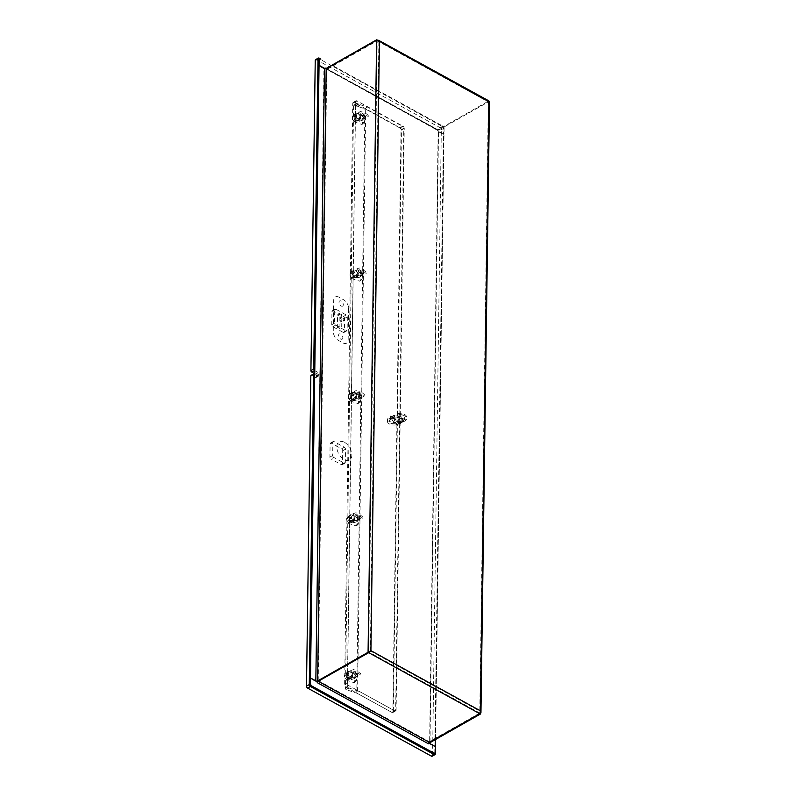 <?xml version="1.0" encoding="UTF-8"?>
<svg xmlns="http://www.w3.org/2000/svg" width="796" height="796" viewBox="0 0 796 796"><rect width="100%" height="100%" fill="white"/><g stroke="black" fill="none" stroke-linecap="round" stroke-linejoin="round"><path stroke-width="0.6" stroke-dasharray="3.98 2.98" d="M397.781 418.099A1.592 0.955 -119.6 0 1 397.463 416.985L400.229 415.413A1.592 0.955 60.4 0 0 400.557 416.527L397.781 418.099L398.249 418.915A1.592 0.955 -119.6 0 0 399.055 419.741L402.209 418.378A1.592 0.955 -119.6 0 1 403.333 420.338L403.323 421.661A1.592 0.955 -119.6 0 1 402.159 422.348L401.771 422.139A1.592 0.955 60.4 0 0 400.955 422.079L400.468 422.368A1.592 0.955 60.4 0 0 400.119 423.124L396.119 709.972A1.99 1.194 -119.6 0 1 395.672 710.918A1.99 1.194 -119.6 0 1 394.667 710.838L348.817 685.635A1.99 1.194 -119.6 0 1 347.404 683.197L355.523 101.779A1.99 1.194 -119.6 0 1 355.971 100.833A1.99 1.194 -119.6 0 1 356.976 100.913L402.826 126.116A1.99 1.194 -119.6 0 1 404.239 128.554L400.229 415.413M400.119 423.124L397.353 424.696L393.343 711.544A1.99 1.194 -119.6 0 1 392.896 712.49A1.99 1.194 -119.6 0 1 391.891 712.41L346.041 687.207A1.99 1.194 -119.6 0 1 344.638 684.769L352.757 103.351A1.99 1.194 -119.6 0 1 353.205 102.405A1.99 1.194 -119.6 0 1 354.21 102.485L400.06 127.688A1.99 1.194 -119.6 0 1 401.463 130.126L397.463 416.985M397.353 424.696A1.592 0.955 -119.6 0 1 397.702 423.94L400.468 422.368M402.159 422.348L399.383 423.92L401.771 422.139M400.557 416.527L401.025 417.333A1.592 0.955 60.4 0 0 401.821 418.169L402.209 418.378M401.821 418.169L399.055 419.741M315.594 59.64A1.592 0.955 -119.6 0 1 316.4 59.71L440.188 127.748A1.592 0.955 -119.6 0 1 441.312 129.708L432.576 755.444A1.592 0.955 -119.6 0 1 432.218 756.2M442.357 125.897L441.8 126.206A2.388 1.433 -119.6 0 1 443.491 129.141L443.422 134.295L443.979 133.987L444.049 128.823A2.388 1.433 -119.6 0 0 442.357 125.897L331.912 65.182L442.964 126.176L440.188 127.748M441.312 129.708L444.088 128.136A1.592 0.955 60.4 0 0 442.964 126.176M444.088 128.136L435.551 739.514M314.241 370.299A1.194 0.716 60.4 0 0 314.529 370.518L318.251 372.558A1.194 0.716 -119.6 0 1 319.096 374.03L319.077 375.354A1.194 0.716 -119.6 0 1 318.201 375.871L314.48 373.822A1.194 0.716 60.4 0 0 314.191 373.722M311.107 375.344A1.194 0.716 -119.6 0 1 311.704 375.394L314.48 373.822M318.201 375.871L315.435 377.443L311.704 375.394M315.435 377.443A1.194 0.716 60.4 0 0 316.31 376.926L319.077 375.354M319.096 374.03L316.32 375.603L316.31 376.926M316.32 375.603A1.194 0.716 60.4 0 0 315.475 374.13L318.251 372.558M314.201 373.433L315.475 374.13M343.205 332.39L332.887 326.718A1.592 0.955 -119.6 0 1 331.763 324.758L331.942 311.535A1.592 0.955 -119.6 0 1 332.3 310.778A1.592 0.955 -119.6 0 1 333.106 310.838L343.424 316.51A1.592 0.955 -119.6 0 1 344.549 318.46L344.37 331.693A1.592 0.955 -119.6 0 1 344.011 332.449A1.592 0.955 -119.6 0 1 343.205 332.39L345.971 330.818L335.663 325.146A1.592 0.955 -119.6 0 1 334.529 323.186L334.718 309.962A1.592 0.955 -119.6 0 1 335.076 309.206A1.592 0.955 -119.6 0 1 335.882 309.266L346.2 314.937A1.592 0.955 -119.6 0 1 347.325 316.888L347.136 330.121A1.592 0.955 -119.6 0 1 346.777 330.877A1.592 0.955 -119.6 0 1 345.971 330.818M333.813 457.431A1.592 0.955 -119.6 0 1 332.688 455.481L332.867 442.248A1.592 0.955 -119.6 0 1 333.225 441.491A1.592 0.955 -119.6 0 1 334.031 441.561L344.35 447.233A1.592 0.955 -119.6 0 1 345.474 449.183L345.295 462.416A1.592 0.955 -119.6 0 1 344.937 463.173A1.592 0.955 -119.6 0 1 344.131 463.103L333.813 457.431L331.036 459.003A1.592 0.955 -119.6 0 1 329.912 457.053L330.101 443.83A1.592 0.955 -119.6 0 1 330.459 443.064A1.592 0.955 -119.6 0 1 331.265 443.133L341.574 448.805A1.592 0.955 -119.6 0 1 342.708 450.755L342.519 463.988A1.592 0.955 -119.6 0 1 342.161 464.745A1.592 0.955 -119.6 0 1 341.355 464.675L331.036 459.003M397.702 423.94L398.179 423.651A1.592 0.955 -119.6 0 1 398.995 423.711M399.383 423.92A1.592 0.955 60.4 0 0 400.547 423.233L400.567 421.91A1.592 0.955 60.4 0 0 399.443 419.96M341.792 319.136L341.753 321.882L340.061 320.947L340.101 318.201L341.792 319.136M342.847 337.763A2.995 1.801 -119.6 0 1 340.658 339.056A2.995 1.801 -119.6 0 1 338.549 335.395A2.995 1.801 -119.6 0 1 340.728 334.101A2.995 1.801 -119.6 0 1 342.847 337.763M343.305 304.689A2.995 1.801 -119.6 0 1 341.126 305.982A2.995 1.801 -119.6 0 1 339.006 302.321A2.995 1.801 -119.6 0 1 341.195 301.027A2.995 1.801 -119.6 0 1 343.305 304.689M348.598 308.51L348.16 339.763A7.174 4.308 -119.6 0 1 342.917 342.877L338.33 340.36A7.174 4.308 -119.6 0 1 333.255 331.574L333.693 300.321A7.174 4.308 -119.6 0 1 338.937 297.197L343.524 299.724A7.174 4.308 -119.6 0 1 348.598 308.51M339.076 327.962L339.235 316.052L341.603 314.052L341.812 318.798L344.011 318.529L343.434 320.957L341.763 322.231L341.703 326.798L339.245 328.34L337.355 327.017L337.514 315.107L339.235 316.052M339.802 315.077L338.081 314.131L340.161 313.286L340.091 317.853L341.753 317.236L342.28 319.037L340.041 321.285L339.982 325.853L337.902 327.365L339.613 328.31M338.081 314.131L337.514 315.107M337.355 327.017L337.902 327.365M359.573 119.738L359.593 118.415A2.935 1.642 -179.2 0 0 360.409 117.301A2.935 1.642 -179.2 0 0 358.588 115.748A2.935 1.642 -179.2 0 0 355.374 116.097L355.354 117.42A2.935 1.642 -179.2 0 1 358.568 117.072A2.935 1.642 -179.2 0 1 360.399 118.624A2.935 1.642 -179.2 0 1 359.573 119.738L359.295 119.897A2.935 1.642 -179.2 0 1 355.145 119.897A2.935 1.642 -179.2 0 1 355.076 117.579L355.354 117.42M364.827 119.46L364.847 118.136L359.742 119.798A4.925 2.746 -179.2 0 1 354.757 119.778A4.925 2.746 -179.2 0 1 352.28 117.34A4.925 2.746 -179.2 0 1 352.897 116.037L352.877 117.36A4.925 2.746 -179.2 0 0 352.26 118.664A4.925 2.746 -179.2 0 0 354.747 121.101A4.925 2.746 -179.2 0 0 359.722 121.121L364.827 119.46L364.07 117.997L365.404 117.241L365.006 118.136L365.742 118.266L368.399 116.763L366.21 115.022L364.847 115.022L364.866 113.699L362.608 114.992L362.598 116.823L362.608 114.992M364.847 115.022L362.588 116.316M352.877 117.36L355.772 114.475L358.399 114.883L359.722 114.127L357.892 113.947L360.548 112.445L363.812 114.236L361.155 115.748L360.419 115.619L360.817 114.724L359.493 115.798L360.966 117.102L362.976 117.4L364.309 116.644L364.399 115.231L362.618 115.5M352.897 116.037L355.792 113.151L355.772 114.475M362.727 115.559L362.598 116.823M362.707 116.883L364.309 116.644M355.792 113.151L358.419 113.559L359.742 112.614L358.14 113.042L358.021 112.465L361.643 111.181L363.832 112.913L361.175 114.425L360.439 114.296L360.837 113.4L359.513 114.475L362.439 116.077L364.329 115.321M364.866 113.699L366.23 113.709L368.419 115.44L366.041 116.883L365.026 116.813L365.752 115.918L364.09 116.674L364.847 118.136M359.593 118.415L359.314 118.574A2.935 1.642 -179.2 0 1 355.165 118.574A2.935 1.642 -179.2 0 1 355.096 116.256L355.374 116.097M364.319 115.131L364.309 116.455M357.384 276.501L357.404 275.177A2.935 1.642 -179.2 0 0 358.22 274.063A2.935 1.642 -179.2 0 0 356.399 272.521A2.935 1.642 -179.2 0 0 353.185 272.859L353.165 274.182A2.935 1.642 -179.2 0 1 356.379 273.844A2.935 1.642 -179.2 0 1 358.21 275.386A2.935 1.642 -179.2 0 1 357.384 276.501L357.404 275.177M357.125 275.336A2.935 1.642 -179.2 0 1 353.902 275.685A2.935 1.642 -179.2 0 1 352.081 274.142A2.935 1.642 -179.2 0 1 352.907 273.018L352.887 274.341A2.935 1.642 -179.2 0 0 352.061 275.466A2.935 1.642 -179.2 0 0 353.892 277.008A2.935 1.642 -179.2 0 0 357.105 276.66M362.638 276.222L362.658 274.899L357.553 276.56A4.925 2.746 -179.2 0 1 352.568 276.54A4.925 2.746 -179.2 0 1 350.091 274.113A4.925 2.746 -179.2 0 1 350.708 272.799L350.688 274.123A4.925 2.746 -179.2 0 0 350.071 275.436A4.925 2.746 -179.2 0 0 352.558 277.864A4.925 2.746 -179.2 0 0 357.533 277.884L362.638 276.222L361.881 274.759L363.215 274.013L362.817 274.909L363.553 275.028L366.21 273.525L364.021 271.794L362.658 271.794L362.678 270.471L360.419 271.754L360.409 273.585L360.419 271.754M362.658 271.794L360.399 273.078M350.688 274.123L353.583 271.247L356.21 271.645L357.533 270.889L355.703 270.71L358.359 269.207L361.623 271.008L358.966 272.511L358.23 272.381L358.628 271.486L357.305 272.56L358.777 273.864L360.787 274.162L362.12 273.406L362.21 271.993L360.429 272.262M350.708 272.799L353.603 269.924L353.583 271.247M360.538 272.322L360.409 273.585M360.518 273.645L362.12 273.406M353.603 269.924L356.23 270.322L357.553 269.376L355.951 269.804L355.832 269.237L359.454 267.954L361.643 269.685L358.986 271.187L358.25 271.068L358.648 270.162L357.324 271.237L360.25 272.839L362.14 272.083M362.678 270.471L364.041 270.471L366.23 272.202L363.852 273.645L362.837 273.585L363.563 272.69L361.901 273.446L362.658 274.899M362.13 271.894L362.12 273.217M351.195 395.393L351.185 396.716A2.935 1.642 -179.2 0 0 350.359 397.831A2.935 1.642 -179.2 0 0 352.18 399.373A2.935 1.642 -179.2 0 0 355.394 399.025L355.693 397.552A2.935 1.642 -179.2 0 0 356.518 396.428A2.935 1.642 -179.2 0 0 354.698 394.886A2.935 1.642 -179.2 0 0 351.474 395.234L351.195 395.393A2.935 1.642 -179.2 0 0 350.379 396.507A2.935 1.642 -179.2 0 0 352.2 398.05A2.935 1.642 -179.2 0 0 355.414 397.711M351.892 392.289L349.006 395.174L348.986 396.498L351.882 393.612L354.499 394.01L355.832 393.264L353.991 393.085L356.369 391.642L359.901 392.925L356.916 394.886L356.648 393.493L359.941 392.05L356.668 390.249L354.12 391.602L354.25 392.169L355.842 391.751L354.519 392.697L351.892 392.289L351.882 393.612M348.986 396.498A4.925 2.746 -179.2 0 0 348.359 397.801A4.925 2.746 -179.2 0 0 350.847 400.239A4.925 2.746 -179.2 0 0 355.822 400.249L360.936 398.587L360.17 397.134L361.503 396.378L361.105 397.274L361.842 397.403L364.498 395.891L362.031 394.1L358.707 395.95L358.598 394.478L358.578 395.801M349.006 395.174A4.925 2.746 -179.2 0 0 348.379 396.478A4.925 2.746 -179.2 0 0 350.867 398.915A4.925 2.746 -179.2 0 0 355.842 398.935L360.946 397.264L360.936 398.587M360.956 394.159L360.976 392.836L358.707 394.12L358.688 395.443M356.648 393.493L357.275 392.537L355.613 393.602L358.538 395.214L360.339 394.219L358.717 394.627M360.976 392.836L362.329 392.836L364.518 394.567L362.14 396.01L361.125 395.95L361.862 395.055L360.19 395.811L360.946 397.264M356.538 393.433L356.628 394.816M358.707 395.95L360.319 395.542L358.518 396.537L355.593 394.925L357.255 393.861L356.518 394.756M351.185 396.716L351.474 395.234M355.394 399.025L355.673 398.876A2.935 1.642 -179.2 0 0 356.499 397.751A2.935 1.642 -179.2 0 0 354.678 396.209A2.935 1.642 -179.2 0 0 351.454 396.557M355.673 398.876L355.693 397.552M353.961 521.241L353.981 519.917A2.935 1.642 -179.2 0 0 354.807 518.803A2.935 1.642 -179.2 0 0 352.986 517.261A2.935 1.642 -179.2 0 0 349.772 517.599L349.752 518.922A2.935 1.642 -179.2 0 1 352.966 518.574A2.935 1.642 -179.2 0 1 354.787 520.126A2.935 1.642 -179.2 0 1 353.961 521.241L353.683 521.4A2.935 1.642 -179.2 0 1 349.543 521.4A2.935 1.642 -179.2 0 1 349.474 519.082L349.752 518.922M359.225 520.962L359.245 519.639L354.13 521.3A4.925 2.746 -179.2 0 1 349.155 521.28A4.925 2.746 -179.2 0 1 346.678 518.853A4.925 2.746 -179.2 0 1 347.295 517.539L347.275 518.863A4.925 2.746 -179.2 0 0 346.658 520.176A4.925 2.746 -179.2 0 0 349.136 522.604A4.925 2.746 -179.2 0 0 354.111 522.624L359.225 520.962L358.459 519.499L359.792 518.743L359.394 519.649L360.14 519.768L362.797 518.266L360.608 516.534L359.245 516.534L359.265 515.211L356.996 516.495L356.996 518.325L356.996 516.495M359.245 516.534L356.976 517.818M347.275 518.863L350.17 515.987L352.787 516.385L354.12 515.629L352.28 515.45L354.936 513.947L358.21 515.738L355.553 517.251L354.817 517.121L355.205 516.226L353.892 517.3L355.364 518.604L357.374 518.902L358.707 518.146L358.787 516.733L357.016 517.002M347.295 517.539L350.19 514.664L350.17 515.987M357.125 517.062L356.996 518.325M357.105 518.385L358.707 518.146M350.19 514.664L352.807 515.062L354.13 514.117L352.538 514.544L352.409 513.977L356.041 512.684L358.23 514.425L355.573 515.927L354.827 515.798L355.225 514.903L353.902 515.977L356.827 517.579L358.727 516.823M359.265 515.211L360.628 515.211L362.817 516.942L360.439 518.385L359.414 518.325L360.15 517.43L358.479 518.176L359.245 519.639M353.981 519.917L353.703 520.077A2.935 1.642 -179.2 0 1 349.563 520.077A2.935 1.642 -179.2 0 1 349.494 517.758L349.772 517.599M358.717 516.634L358.697 517.957M351.772 678.003L351.792 676.68A2.935 1.642 -179.2 0 0 352.618 675.565A2.935 1.642 -179.2 0 0 350.797 674.023A2.935 1.642 -179.2 0 0 347.583 674.371L347.563 675.695A2.935 1.642 -179.2 0 1 350.777 675.346A2.935 1.642 -179.2 0 1 352.598 676.889A2.935 1.642 -179.2 0 1 351.772 678.003L351.494 678.162A2.935 1.642 -179.2 0 1 347.355 678.162A2.935 1.642 -179.2 0 1 347.285 675.844L347.563 675.695M357.036 677.724L357.056 676.401L351.941 678.063A4.925 2.746 -179.2 0 1 346.966 678.043A4.925 2.746 -179.2 0 1 344.489 675.615A4.925 2.746 -179.2 0 1 345.106 674.302L345.086 675.625A4.925 2.746 -179.2 0 0 344.469 676.938A4.925 2.746 -179.2 0 0 346.947 679.366A4.925 2.746 -179.2 0 0 351.922 679.386L357.036 677.724L356.27 676.272L357.603 675.515L357.205 676.411L357.951 676.54L360.608 675.028L358.419 673.297L357.056 673.297L357.076 671.973L354.807 673.257L354.807 675.088L354.807 673.257M357.056 673.297L354.787 674.58M345.086 675.625L347.981 672.749L350.598 673.147L351.931 672.391L350.091 672.222L352.747 670.71L356.021 672.511L353.364 674.013L352.628 673.894L353.016 672.988L351.703 674.063L353.175 675.366L355.185 675.675L356.518 674.918L356.598 673.506L354.827 673.764M345.106 674.302L348.001 671.426L347.981 672.749M354.936 673.824L354.807 675.088M354.916 675.147L356.518 674.918M348.001 671.426L350.618 671.824L351.941 670.879L350.349 671.307L350.22 670.739L353.852 669.456L356.041 671.187L353.384 672.69L352.638 672.57L353.036 671.675L351.713 672.739L354.638 674.351L356.538 673.595M357.076 671.973L358.439 671.973L360.628 673.705L358.25 675.147L357.225 675.088L357.961 674.192L356.29 674.948L357.056 676.401M351.792 676.68L351.514 676.839A2.935 1.642 -179.2 0 1 347.374 676.839A2.935 1.642 -179.2 0 1 347.305 674.52L347.583 674.371M356.528 673.406L356.509 674.729M357.931 104.594L356.578 104.903L357.931 104.594M357.911 105.858L356.568 106.157L357.911 105.858M351.892 278.61L353.882 276.7A0.796 0.577 46.3 0 0 353.185 277.137L351.185 279.048A0.796 0.577 -133.7 0 1 351.892 278.61L359.484 281.137A0.796 0.577 46.3 0 0 360.18 280.699L360.23 276.869A0.796 0.577 46.3 0 0 359.553 275.973L361.553 274.073L358.439 273.038L356.449 274.948A0.796 0.577 46.3 0 0 355.742 275.376L355.722 277.356A0.796 0.577 -133.7 0 1 355.016 277.794L353.643 277.336A0.796 0.577 -133.7 0 1 352.956 276.441L354.956 274.53A0.796 0.577 46.3 0 0 355.633 275.426L353.643 277.336M355.742 275.376L357.742 273.466L357.712 275.456L355.722 277.356M359.553 275.973L356.449 274.948M360.18 280.699L362.18 278.799L362.23 274.958L360.23 276.869M353.882 276.7L361.474 279.227L359.484 281.137M351.185 279.048L349.583 393.761L351.583 391.851A0.796 0.577 46.3 0 0 351.822 392.438L353.215 394.04A0.796 0.577 -133.7 0 1 353.454 394.627L353.414 396.965A0.796 0.577 46.3 0 0 354.101 397.851L352.101 399.761A0.796 0.577 -133.7 0 1 351.424 398.866L353.414 396.965M353.185 277.137L351.583 391.851M351.822 392.438L349.822 394.348A0.796 0.577 -133.7 0 1 349.583 393.761M349.822 394.348L351.215 395.94L353.215 394.04M353.454 394.627L351.454 396.527A0.796 0.577 46.3 0 0 351.215 395.94M351.454 396.527L351.424 398.866M350.18 400.985L352.18 399.075A0.796 0.577 46.3 0 0 351.474 399.502L349.484 401.413A0.796 0.577 -133.7 0 1 350.18 400.985L357.772 403.502A0.796 0.577 46.3 0 0 358.469 403.075L358.528 399.234A0.796 0.577 46.3 0 0 357.842 398.348L359.842 396.438L356.737 395.403L354.737 397.313A0.796 0.577 46.3 0 0 354.041 397.741L354.011 399.731A0.796 0.577 -133.7 0 1 353.315 400.159L355.305 398.259L354.101 397.851M353.315 400.159L352.101 399.761M355.305 398.259A0.796 0.577 46.3 0 0 356.011 397.821L354.011 399.731M354.041 397.741L356.031 395.841L356.011 397.821M357.842 398.348L354.737 397.313M358.469 403.075L360.469 401.164L360.518 397.333L358.528 399.234M360.469 401.164A0.796 0.577 -133.7 0 1 359.772 401.602L357.772 403.502M349.484 401.413L347.872 516.385L349.872 514.475A0.796 0.577 46.3 0 0 350.111 515.072L351.325 516.465A0.796 0.577 -133.7 0 1 351.573 517.062L351.534 519.271A0.796 0.577 46.3 0 0 352.22 520.166L350.22 522.077A0.796 0.577 -133.7 0 1 349.543 521.181L351.534 519.271M351.474 399.502L349.872 514.475M350.111 515.072L348.111 516.972A0.796 0.577 -133.7 0 1 347.872 516.385M348.111 516.972L349.335 518.375L351.325 516.465M351.573 517.062L349.573 518.962A0.796 0.577 46.3 0 0 349.335 518.375M349.573 518.962L349.543 521.181M353.603 520.624A0.796 0.577 46.3 0 0 354.3 520.196L352.3 522.096A0.796 0.577 -133.7 0 1 351.603 522.534L353.603 520.624L352.22 520.166M351.603 522.534L350.22 522.077M348.469 523.35L350.469 521.44A0.796 0.577 46.3 0 0 349.772 521.877L347.772 523.778A0.796 0.577 -133.7 0 1 348.469 523.35L356.061 525.877A0.796 0.577 46.3 0 0 356.767 525.44L356.817 521.609A0.796 0.577 46.3 0 0 356.13 520.713L358.13 518.813L355.026 517.778L353.026 519.679A0.796 0.577 46.3 0 0 352.329 520.116L352.3 522.096M356.13 520.713L353.026 519.679M356.767 525.44L358.757 523.539L358.817 519.698L356.817 521.609M358.757 523.539A0.796 0.577 -133.7 0 1 358.061 523.967L356.061 525.877M350.469 521.44L358.061 523.967M347.772 523.778L345.683 673.456L347.683 671.555A0.796 0.577 46.3 0 0 347.872 672.093L345.882 673.993A0.796 0.577 -133.7 0 1 345.683 673.456M349.772 521.877L347.683 671.555M346.28 680.112L348.28 678.212A0.796 0.577 46.3 0 0 347.583 678.64L345.583 680.55A0.796 0.577 -133.7 0 1 346.28 680.112L353.872 682.64A0.796 0.577 46.3 0 0 354.578 682.212L354.628 678.371A0.796 0.577 46.3 0 0 353.941 677.486L355.941 675.575L352.837 674.54L350.837 676.451A0.796 0.577 46.3 0 0 350.14 676.879L350.111 678.869A0.796 0.577 -133.7 0 1 349.414 679.296L347.345 678.61A0.796 0.577 -133.7 0 1 346.658 677.714L348.658 675.814L348.688 673.436L346.698 675.346A0.796 0.577 46.3 0 0 346.499 674.809L348.499 672.899L347.872 672.093M346.499 674.809L345.882 673.993M346.658 677.714L346.698 675.346M348.658 675.814A0.796 0.577 46.3 0 0 349.335 676.7L347.345 678.61M349.414 679.296L351.414 677.386L349.335 676.7M350.14 676.879L352.14 674.968L352.111 676.958L350.111 678.869M353.941 677.486L350.837 676.451M354.578 682.212L356.568 680.301L356.628 676.461L354.628 678.371M347.583 678.64L347.474 686.51A1.194 0.866 46.3 0 0 348.489 687.843L346.499 689.754L356.767 693.177A3.99 2.229 0.8 0 1 357.543 693.505L391.851 712.37A1.433 0.866 60.4 0 0 392.896 711.743L401.025 129.798A1.433 0.866 60.4 0 0 400.01 128.037L402.786 126.464L368.478 107.599A7.97 4.448 -179.2 0 0 366.926 106.933L360.409 104.764A1.194 0.866 -133.7 0 1 360.14 104.644L358.14 106.555A1.194 0.866 46.3 0 0 358.409 106.674L360.409 104.764M400.01 128.037L365.702 109.171A3.99 2.229 -179.2 0 0 364.926 108.843L358.409 106.674M348.28 678.212L355.872 680.729L353.872 682.64M345.583 680.55L345.474 688.421L347.474 686.51M346.499 689.754A1.194 0.866 -133.7 0 1 345.474 688.421M348.489 687.843L358.767 691.266A7.97 4.448 0.8 0 1 360.319 691.933L394.627 710.798L391.851 712.37M392.896 711.743L395.672 710.171L403.801 128.216L401.025 129.798M390.388 415.99L390.358 418.298L394.368 420.507L394.398 418.189L390.388 415.99M356.648 103.381A1.194 0.866 46.3 0 0 355.603 104.037L353.603 105.938A1.194 0.866 -133.7 0 1 354.658 105.291L356.648 103.381L359.623 104.376L357.623 106.276A1.194 0.866 -133.7 0 1 357.892 106.405L358.14 106.555M354.658 105.291L357.623 106.276M355.603 104.037L355.474 113.281A0.796 0.577 46.3 0 0 355.673 113.818L353.673 115.728A0.796 0.577 -133.7 0 1 353.474 115.191L355.474 113.281M353.603 105.938L353.474 115.191M357.205 121.022L359.205 119.121A0.796 0.577 46.3 0 0 359.901 118.684L357.911 120.594A0.796 0.577 -133.7 0 1 357.205 121.022L355.135 120.335A0.796 0.577 -133.7 0 1 354.459 119.45L354.489 117.072A0.796 0.577 46.3 0 0 354.3 116.544L356.29 114.634L355.673 113.818M354.3 116.544L353.673 115.728M356.29 114.634A0.796 0.577 -133.7 0 1 356.489 115.171L354.489 117.072M354.459 119.45L356.459 117.539L356.489 115.171M356.459 117.539A0.796 0.577 46.3 0 0 357.135 118.435L355.135 120.335M359.205 119.121L357.135 118.435M354.081 121.848L356.071 119.937A0.796 0.577 46.3 0 0 355.374 120.375L353.374 122.276A0.796 0.577 -133.7 0 1 354.081 121.848L361.673 124.375A0.796 0.577 46.3 0 0 362.369 123.937L362.419 120.106A0.796 0.577 46.3 0 0 361.742 119.211L363.742 117.301L360.628 116.276L358.638 118.176A0.796 0.577 46.3 0 0 357.931 118.614L357.911 120.594M361.742 119.211L358.638 118.176M355.016 277.794L357.016 275.884L355.633 275.426M355.374 120.375L353.285 269.745A0.796 0.577 46.3 0 0 353.524 270.332L354.747 271.735A0.796 0.577 -133.7 0 1 354.986 272.322L354.956 274.53M354.986 272.322L352.986 274.222L352.956 276.441M352.986 274.222A0.796 0.577 46.3 0 0 352.747 273.635L354.747 271.735M362.369 123.937L364.369 122.027L364.419 118.196L362.419 120.106M364.369 122.027A0.796 0.577 -133.7 0 1 363.663 122.465L361.673 124.375M356.071 119.937L363.663 122.465M353.374 122.276L351.295 271.645L353.285 269.745M353.524 270.332L351.534 272.232A0.796 0.577 -133.7 0 1 351.295 271.645M351.534 272.232L352.747 273.635M352.18 399.075L359.772 401.602M397.9 416.159A4.617 2.577 0.8 0 1 403.94 417.114A4.617 2.577 0.8 0 1 402.816 420.537A3.99 2.229 -179.2 0 1 401.393 421.124A4.617 2.577 -179.2 0 1 395.174 420.716A4.617 2.577 -179.2 0 1 395.294 417.233L393.841 416.447A6.607 3.691 -179.2 0 0 392.01 418.955A6.607 3.691 -179.2 0 0 395.652 422.308A6.607 3.691 -179.2 0 0 402.587 422.029L404.02 421.442A6.607 3.691 0.8 0 0 405.632 416.537A6.607 3.691 0.8 0 0 396.985 415.164L397.9 416.159M393.841 416.447L393.861 415.124L395.304 415.91A4.617 2.577 -179.2 0 0 395.184 419.392A4.617 2.577 -179.2 0 0 401.413 419.8A3.99 2.229 -179.2 0 0 402.836 419.223A4.617 2.577 0.8 0 0 403.96 415.791A4.617 2.577 0.8 0 0 397.92 414.835L396.995 413.84A6.607 3.691 0.8 0 1 405.642 415.214A6.607 3.691 0.8 0 1 404.04 420.119L402.607 420.706A6.607 3.691 -179.2 0 1 395.662 420.985A6.607 3.691 -179.2 0 1 392.03 417.631L390.518 418.149L390.538 416.825A6.607 3.691 0.8 0 0 387.373 419.91L387.353 421.233A6.607 3.691 0.8 0 1 390.518 418.149M393.861 415.124A6.607 3.691 -179.2 0 0 392.03 417.631L392.01 418.955M402.587 422.029L402.607 420.706M387.353 421.233A6.607 3.691 0.8 0 0 396.438 424.775L396.458 423.452A6.607 3.691 0.8 0 1 387.373 419.91M391.552 419.104A3.99 2.229 -179.2 0 1 393.085 418.606A4.617 2.577 -179.2 0 1 399.214 419.343A4.617 2.577 -179.2 0 1 398.488 422.805L399.791 423.661L399.811 422.338L398.498 421.482A4.617 2.577 -179.2 0 0 399.234 418.019A4.617 2.577 -179.2 0 0 393.105 417.283A3.99 2.229 -179.2 0 0 391.572 417.781A4.617 2.577 0.8 0 0 389.363 419.94L389.344 421.263A4.617 2.577 0.8 0 1 391.552 419.104L391.572 417.781M396.458 423.452L395.712 422.407A4.617 2.577 0.8 0 1 389.363 419.94M399.811 422.338A6.607 3.691 -179.2 0 0 400.846 417.383A6.607 3.691 -179.2 0 0 392.06 416.318L390.538 416.825M396.438 424.775L395.712 422.407M395.692 423.731A4.617 2.577 0.8 0 1 389.344 421.263M399.791 423.661A6.607 3.691 -179.2 0 0 400.826 418.706A6.607 3.691 -179.2 0 0 392.04 417.641M398.488 422.805L398.498 421.482M344.449 442.277A10.457 6.288 60.4 0 0 336.808 446.825A10.457 6.288 60.4 0 0 344.2 459.63A10.457 6.288 60.4 0 0 351.842 455.093A10.457 6.288 60.4 0 0 344.449 442.277M488.485 101.589L378.19 40.964L488.326 101.938L377.244 40.805L326.808 69.441L437.87 130.494L488.326 101.938L479.779 713.047L429.333 741.683L318.858 680.948M318.798 680.918L318.271 680.63L368.657 652.023M378.866 41.77L370.359 650.79M441.8 126.206L320.31 59.421A2.388 1.433 60.4 0 0 319.415 59.222M325.057 68.605L325.703 68.595M379.384 41.312L488.316 101.201L437.87 129.838A1.194 0.687 118.8 0 1 437.312 129.887A1.194 0.687 118.8 0 1 437.054 129.31L437.621 130.484L443.979 133.987M377.563 40.089L326.808 68.784A1.194 0.687 118.8 0 1 326.251 68.834A1.194 0.687 118.8 0 1 326.022 68.506M429.989 742.668L438.536 131.121L437.979 131.439L443.422 134.434L443.979 134.116L438.536 131.121A1.194 0.667 0.8 0 1 438.168 130.634A1.194 0.667 0.8 0 1 438.506 130.176L488.893 101.57M435.521 739.524L443.979 134.116M434.875 746.33L443.422 134.434M488.316 101.201L488.953 101.55M434.507 753.155A2.388 1.433 60.4 0 0 434.795 752.23L434.865 747.076L435.422 746.757M315.823 681.008L323.932 68.745L318.49 65.76M315.385 681.257L310.062 678.331M318.211 680.61L326.758 68.745L377.195 40.118L368.657 651.705M404.239 128.554L401.463 130.126M402.826 126.116L400.06 127.688M356.976 100.913L354.21 102.485M355.523 101.779L352.757 103.351M348.817 685.635L346.041 687.207M347.404 683.197L344.638 684.769M394.667 710.838L391.891 712.41M396.119 709.972L393.343 711.544M316.4 59.71L319.176 58.138M435.352 753.872L432.576 755.444M335.663 325.146L332.887 326.718M347.136 330.121L344.37 331.693M347.325 316.888L344.549 318.46M346.2 314.937L343.424 316.51M335.882 309.266L333.106 310.838M334.718 309.962L331.942 311.535M334.529 323.186L331.763 324.758M332.688 455.481L329.912 457.053M344.131 463.103L341.355 464.675M345.295 462.416L342.519 463.988M345.474 449.183L342.708 450.755M344.35 447.233L341.574 448.805M334.031 441.561L331.265 443.133M332.867 442.248L330.101 443.83M359.742 119.798L359.722 121.121M357.553 276.56L357.533 277.884M355.842 398.935L355.822 400.249M354.13 521.3L354.111 522.624M351.941 678.063L351.922 679.386M365.702 109.171L357.543 693.505M366.926 106.933L364.926 108.843L356.767 693.177M479.779 713.047L369.394 652.362M370.667 651.138L479.819 711.136M320.868 59.113L320.31 59.421M444.049 128.823L443.491 129.141M326.241 68.396L437.054 129.31M437.87 129.838L326.808 68.784M377.254 40.148L379.234 41.233M429.959 741.981L438.506 130.176M488.943 101.609L480.436 710.918M480.436 711.176L480.426 712.062M435.352 751.922L434.795 752.23M355.971 100.833L353.205 102.405M395.672 710.918L392.896 712.49M316.042 377.493L318.808 375.921M346.777 330.877L344.011 332.449M335.076 309.206L332.3 310.778M344.937 463.173L342.161 464.745M333.225 441.491L330.459 443.064M339.245 328.34L337.524 327.395M360.409 117.301L360.399 118.624M352.28 117.34L352.26 118.664M364.379 116.554L364.399 115.231M358.22 274.063L358.21 275.386M352.081 274.142L352.061 275.466M350.091 274.113L350.071 275.436M362.19 273.317L362.21 271.993M350.379 396.507L350.359 397.831M348.379 396.478L348.359 397.801M356.518 396.428L356.499 397.751M354.807 518.803L354.787 520.126M346.678 518.853L346.658 520.176M358.767 518.057L358.787 516.733M352.618 675.565L352.598 676.889M344.489 675.615L344.469 676.938M356.578 674.819L356.598 673.506M358.16 106.176L358.18 104.923M353.325 276.789L351.325 278.7M355.872 398.169L353.872 400.08M358.329 403.423L360.329 401.512M354.16 520.534L352.16 522.445M356.628 525.788L358.618 523.887M349.912 521.529L347.912 523.44M347.723 678.292L345.723 680.202M356.568 106.157L356.578 104.903M353.812 105.42L355.812 103.51M359.762 119.032L357.772 120.942M362.23 124.285L364.23 122.375M355.514 120.027L353.514 121.927M351.613 399.154L349.623 401.065M326.251 68.834L437.312 129.887M438.168 130.634L429.631 742.17"/><path stroke-width="1.19" d="M319.415 59.222A2.388 1.433 60.4 0 0 319.106 59.332A2.388 1.433 60.4 0 0 318.569 60.466L318.49 65.62L319.047 65.312L319.116 60.148A2.388 1.433 60.4 0 1 319.664 59.013A2.388 1.433 60.4 0 1 320.868 59.113L319.176 58.138A1.592 0.955 60.4 0 0 318.37 58.068A1.592 0.955 60.4 0 0 318.012 58.824L315.236 60.397A1.592 0.955 -119.6 0 1 315.594 59.64L318.37 58.068M435.551 739.514L435.352 753.872A1.592 0.955 60.4 0 1 434.994 754.628L432.218 756.2A1.592 0.955 -119.6 0 1 431.412 756.14L307.634 688.092A1.592 0.955 -119.6 0 1 306.5 686.142L310.838 375.911A1.194 0.716 -119.6 0 1 311.107 375.344L313.873 373.772A1.194 0.716 60.4 0 0 313.604 374.339L310.838 375.911M431.412 756.14L434.188 754.558A1.592 0.955 60.4 0 0 434.994 754.628M434.188 754.558L310.4 686.52L307.634 688.092M306.5 686.142L309.276 684.56A1.592 0.955 60.4 0 0 310.4 686.52M309.276 684.56L313.604 374.339M314.231 370.677L311.753 372.09L314.201 373.433M311.753 372.09A1.194 0.716 -119.6 0 1 310.908 370.618L313.684 369.046A1.194 0.716 60.4 0 0 314.241 370.299M310.908 370.618L315.236 60.397M313.684 369.046L318.012 58.824M369.394 652.362L368.657 652.023M368.717 651.994L370.667 651.138M319.047 65.312L325.057 68.605M325.703 68.595L325.853 68.008L326.241 68.396M435.303 746.698L435.521 739.524M429.989 742.668L429.979 743.633L435.422 746.628M429.979 743.633A1.194 0.667 0.8 0 1 429.611 743.146A1.194 0.667 0.8 0 1 429.949 742.688L429.959 741.981M488.316 101.201L488.893 101.57M479.769 713.704L429.323 742.34L318.261 681.286L368.707 652.66L479.769 713.704L480.376 710.828L480.963 712.49L480.396 714.052L429.949 742.688M377.563 40.089L488.943 101.609M433.601 752.956L433.044 753.275L311.554 686.49A2.388 1.433 -119.6 0 1 309.863 683.555L309.942 678.401L310.49 678.083L310.42 683.237A2.388 1.433 -119.6 0 0 312.112 686.172L433.601 752.956A2.388 1.433 60.4 0 0 434.815 753.056A2.388 1.433 60.4 0 0 435.352 751.922L435.422 746.757L429.064 743.265L428.477 743.802A1.194 0.687 -61.2 0 1 429.323 742.34M433.044 753.275A2.388 1.433 60.4 0 0 434.258 753.364A2.388 1.433 60.4 0 0 434.507 753.155M318.261 681.286A1.194 0.687 -61.2 0 0 317.415 682.749L316.858 681.575L310.49 678.083M368.707 652.66L370.916 650.66L317.634 680.938L326.181 68.436A1.194 0.667 -179.2 0 1 324.489 68.436L319.047 65.441L310.49 677.953L309.942 678.262L318.49 65.76L319.047 65.441M324.489 68.436L315.823 681.008M317.634 680.938A1.194 0.667 -179.2 0 1 315.942 680.938L310.49 677.953M488.873 101.629L480.376 710.828L370.916 650.66L379.423 41.452L376.627 39.8L326.181 68.436M368.657 651.705L368.647 652.62L318.201 681.257L318.211 680.61M319.116 60.148L318.569 60.466M480.426 712.062L480.396 714.052M310.42 683.237L309.863 683.555M312.112 686.172L311.554 686.49M317.415 682.749L428.477 743.802M376.627 39.8L368.07 652.312M319.664 59.013L319.106 59.332M429.631 742.17L429.611 743.146M489.5 101.589L480.963 712.49M434.815 753.056L434.258 753.364M488.873 100.893L378.578 40.268"/></g></svg>

